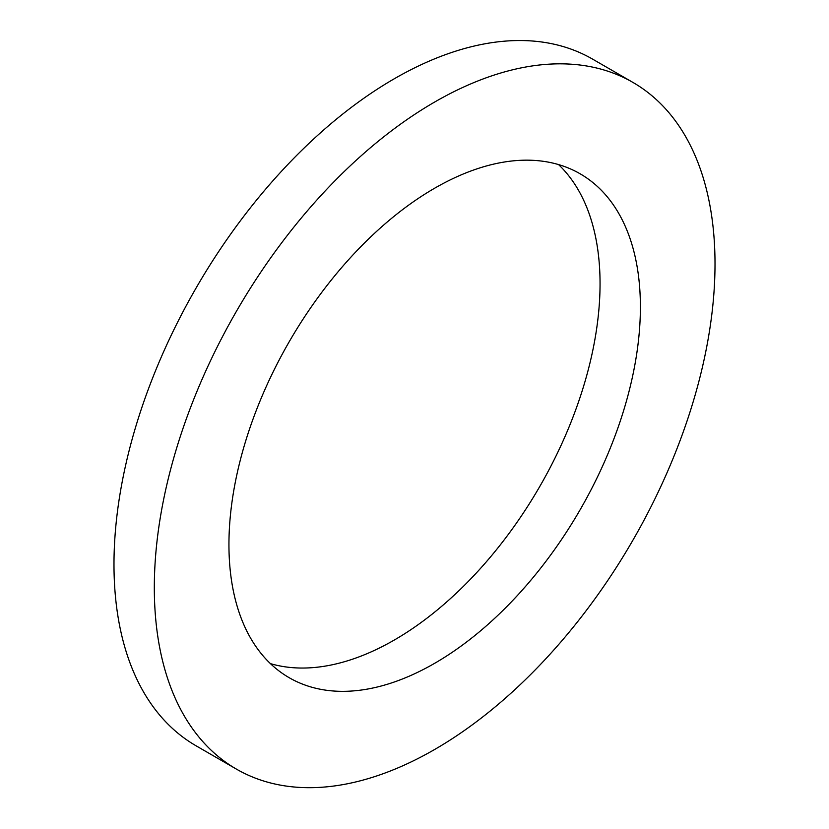 <?xml version="1.0" encoding="UTF-8"?>
<svg xmlns="http://www.w3.org/2000/svg" width="829" height="829" viewBox="0 0 829 829"><rect width="100%" height="100%" fill="white"/><g stroke="black" fill="none" stroke-linecap="round" stroke-linejoin="round"><path stroke-width="1.24" d="M640.392 306.979A290.938 167.976 -60 0 1 513.4 599.771A290.938 167.976 -60 0 1 289.207 677.718A290.938 167.976 -60 0 1 289.197 341.766A290.938 167.976 -60 0 1 580.134 173.8A290.938 167.976 -60 0 1 640.392 306.979M270.441 663.635A290.938 167.976 120 0 0 486.074 562.114A290.938 167.976 120 0 0 600.051 283.694A290.938 167.976 120 0 0 558.559 164.588M715.012 263.902A396.469 228.908 120 0 0 632.9 82.403A396.469 228.908 120 0 0 236.431 311.3A396.469 228.908 120 0 0 236.431 769.115A396.469 228.908 120 0 0 541.959 662.889A396.469 228.908 120 0 0 715.012 263.902M236.431 769.115L196.1 745.82A396.469 228.908 -60 0 1 196.09 288.015A396.469 228.908 -60 0 1 592.569 59.108L632.9 82.403"/></g></svg>
